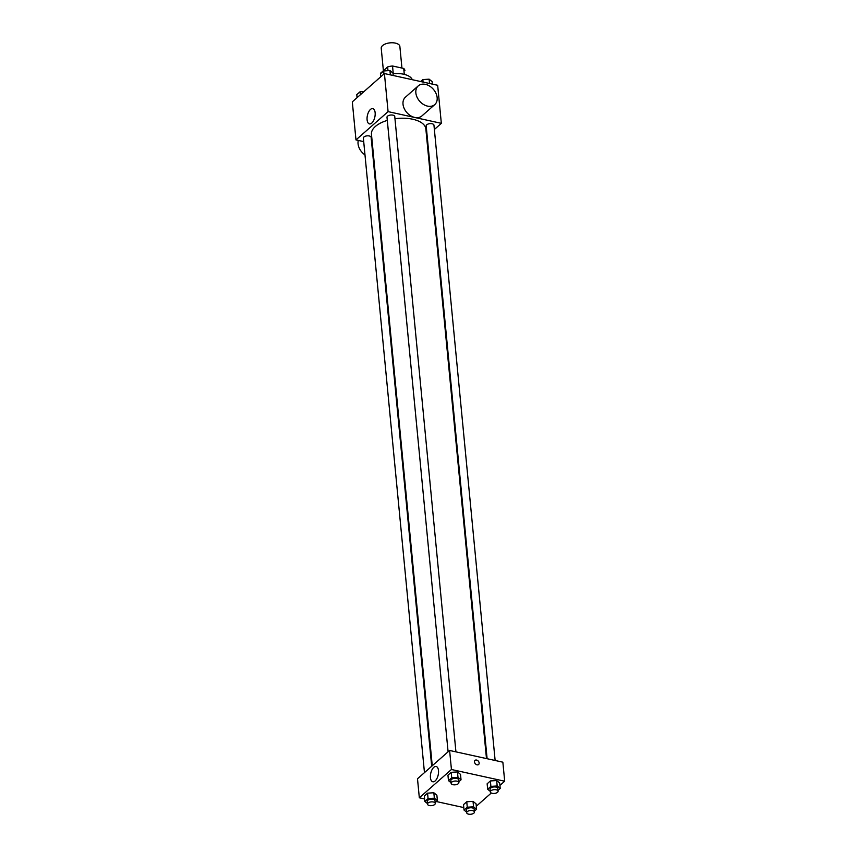 <?xml version="1.0" encoding="UTF-8"?>
<svg xmlns="http://www.w3.org/2000/svg" width="857" height="857" viewBox="0 0 857 857"><rect width="100%" height="100%" fill="white"/><g stroke="black" fill="none" stroke-linecap="round" stroke-linejoin="round"><path stroke-width="1.29" d="M401.944 68.067L399.865 46.46A9.363 4.521 174.5 0 0 390.106 42.85A9.363 4.521 174.5 0 0 381.226 48.249L383.39 70.681M380.872 72.899A12.084 5.838 174.5 0 0 380.872 72.984L387.621 66.942A12.084 5.838 174.5 0 1 392.517 65.989L403.722 68.453A12.084 5.838 174.5 0 1 404.922 70.66A12.084 5.838 174.5 0 1 404.933 70.745L404.922 70.66M387.985 70.67L387.621 66.942M404.29 74.377L403.722 68.453M393.256 73.67L392.517 65.989M412.292 79.69A18.725 9.052 174.5 0 0 393.042 73.691M378.88 78.448A18.725 9.052 174.5 0 0 377.187 79.937M363.7 141.619L355.976 139.916L352.313 101.854L384.418 73.563L437.67 85.282L441.334 123.333L434.37 129.482M427.15 135.845L426.572 136.349M486.487 758.584L425.865 129.011A27.328 13.219 174.5 0 0 394.97 118.759M387.3 120.409A27.328 13.219 174.5 0 0 371.456 134.249L432.26 765.751M355.976 139.916L388.082 111.624L441.334 123.333M372.345 143.515L371.713 143.376M455.935 751.857L394.756 116.531A3.899 1.885 174.5 0 0 390.696 115.031A3.899 1.885 174.5 0 0 387 117.28L448.093 751.793M495.132 760.48L433.953 125.154A3.899 1.885 174.5 0 0 429.893 123.654A3.899 1.885 174.5 0 0 426.186 125.904L487.119 758.724M424.461 772.618L363.368 138.106A3.899 1.885 -5.5 0 1 365.253 136.252A3.899 1.885 -5.5 0 1 369.249 135.963A3.899 1.885 -5.5 0 1 371.135 137.356L431.682 766.254M388.082 111.624L384.418 73.563M367.096 119.809A7.82 3.803 102.4 0 1 368.639 111.924A7.82 3.803 102.4 0 1 372.795 108.614A7.82 3.803 102.4 0 1 374.83 117.077A7.82 3.803 102.4 0 1 369.431 123.901A7.82 3.803 102.4 0 1 367.096 119.809M434.756 104.608L421.912 115.931A12.48 9.084 -131.4 0 1 406.85 112.567A12.48 9.084 -131.4 0 1 405.415 97.205L418.248 85.882A12.48 9.084 -131.4 0 1 425.458 84.372A12.48 9.084 -131.4 0 1 435.945 93.263A12.48 9.084 -131.4 0 1 434.756 104.608A12.48 9.084 -131.4 0 1 419.694 101.255A12.48 9.084 -131.4 0 1 418.248 85.882M373.041 157.238A12.48 9.084 48.6 0 0 373.663 157.142M358.301 140.43A12.48 9.084 48.6 0 0 364.986 154.924M424.601 798.949L419.33 797.792L417.498 778.767L449.604 750.464L502.855 762.184L504.687 781.209L499.931 785.398M491.286 793.025L476.299 806.223M451.071 782.73L448.468 780.62L447.943 775.189L451.189 772.328L457.467 771.921L460.509 774.374L457.467 771.921L457.992 777.353L461.034 779.816L458.816 781.766M466.637 812.168L464.033 810.069L463.508 804.627L466.754 801.766L473.032 801.37L476.063 803.823L473.032 801.37L473.557 806.801L476.588 809.254L474.382 811.215M419.33 797.792L451.435 769.5L504.687 781.209M463.787 807.573L436.374 801.541M490.268 791.343L487.654 789.243L487.14 783.801L490.375 780.941L496.664 780.545L499.695 782.998L496.664 780.545L497.189 785.976L500.22 788.429L498.003 790.39M427.439 803.555L424.836 801.445L424.311 796.014L427.557 793.154L433.835 792.746L436.877 795.2L433.835 792.746L434.36 798.178L437.402 800.642L435.185 802.591M451.435 769.5L449.604 750.464M430.439 777.674A7.82 3.803 102.4 0 1 431.982 769.8A7.82 3.803 102.4 0 1 436.149 766.49A7.82 3.803 102.4 0 1 438.184 774.953A7.82 3.803 102.4 0 1 432.785 781.777A7.82 3.803 102.4 0 1 430.439 777.674M475.014 760.395A2.732 1.982 -131.4 0 1 476.588 760.063A2.732 1.982 -131.4 0 1 478.881 762.002A2.732 1.982 -131.4 0 1 478.624 764.487A2.732 1.982 -131.4 0 1 475.324 763.748A2.732 1.982 -131.4 0 1 475.014 760.384A2.732 1.982 -131.4 0 1 476.588 760.063A2.732 1.982 -131.4 0 1 478.881 762.002A2.732 1.982 -131.4 0 1 478.613 764.487M424.836 801.445L428.082 798.585L434.36 798.178M435.26 803.384L435.002 800.663A3.899 1.885 174.5 0 0 430.932 799.163A3.899 1.885 174.5 0 0 427.236 801.413L427.493 804.134A3.899 1.885 174.5 0 0 429.368 805.526A3.899 1.885 174.5 0 0 433.363 805.237A3.899 1.885 174.5 0 0 435.26 803.384A3.899 1.885 174.5 0 0 431.2 801.884A3.899 1.885 174.5 0 0 427.493 804.134M437.402 800.642L436.877 795.2M424.311 796.014L427.557 793.154L433.835 792.746M428.082 798.585L427.557 793.154M448.468 780.62L451.714 777.76L457.992 777.353M458.891 782.559L458.634 779.838A3.899 1.885 174.5 0 0 454.564 778.338A3.899 1.885 174.5 0 0 450.868 780.588L451.125 783.309A3.899 1.885 174.5 0 0 452.999 784.701A3.899 1.885 174.5 0 0 456.995 784.412A3.899 1.885 174.5 0 0 458.891 782.559A3.899 1.885 174.5 0 0 454.831 781.059A3.899 1.885 174.5 0 0 451.125 783.309M461.034 779.816L460.509 774.374M447.943 775.189L451.189 772.328L457.467 771.921M451.714 777.76L451.189 772.328M464.033 810.069L467.269 807.208L473.557 806.801M474.457 812.008L474.189 809.287A3.899 1.885 174.5 0 0 470.129 807.787A3.899 1.885 174.5 0 0 466.433 810.036L466.69 812.757A3.899 1.885 174.5 0 0 468.565 814.15A3.899 1.885 174.5 0 0 472.561 813.861A3.899 1.885 174.5 0 0 474.457 812.008A3.899 1.885 174.5 0 0 470.386 810.508A3.899 1.885 174.5 0 0 466.69 812.757M476.588 809.254L476.063 803.823M463.508 804.627L466.754 801.766L473.032 801.37M467.269 807.208L466.754 801.766M487.654 789.243L490.9 786.383L497.189 785.976M498.088 791.182L497.821 788.461A3.899 1.885 174.5 0 0 493.761 786.962A3.899 1.885 174.5 0 0 490.054 789.211L490.322 791.932A3.899 1.885 174.5 0 0 492.197 793.325A3.899 1.885 174.5 0 0 496.192 793.036A3.899 1.885 174.5 0 0 498.088 791.182A3.899 1.885 174.5 0 0 494.018 789.683A3.899 1.885 174.5 0 0 490.322 791.932M500.22 788.429L499.695 782.998M487.14 783.801L490.375 780.941L496.664 780.545M490.9 786.383L490.375 780.941M357.069 97.666L356.78 94.634L360.026 91.785L364.043 91.517M360.315 94.816L360.026 91.785M380.701 76.841L380.412 73.809L383.657 70.96L389.935 70.553L392.967 73.006L393.213 75.502M390.353 74.87L389.935 70.553M383.947 73.991L383.657 70.96M420.626 81.533L422.844 79.572L429.121 79.176L432.164 81.629L432.399 84.125M429.539 83.493L429.121 79.176M423.09 82.068L422.844 79.572"/></g></svg>
